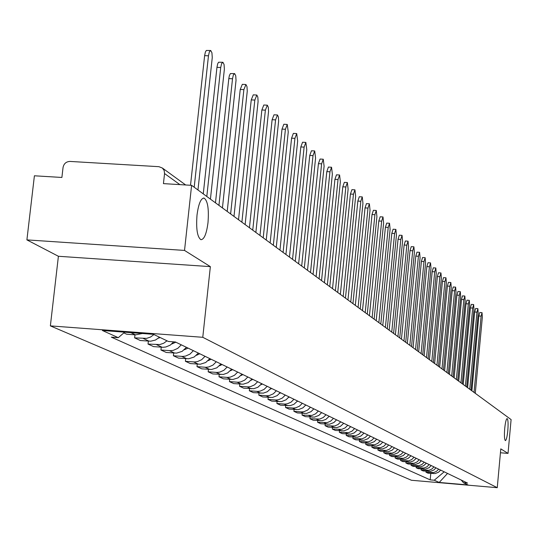 <?xml version="1.0" encoding="UTF-8"?>
<svg xmlns="http://www.w3.org/2000/svg" width="538" height="538" viewBox="0 0 538 538"><rect width="100%" height="100%" fill="white"/><g stroke="black" fill="none" stroke-linecap="round" stroke-linejoin="round"><path stroke-width="0.81" d="M504.711 428.51C505.37 422.243 506.184 418.92 507.146 418.551C508.114 419.546 508.329 423.581 507.798 430.649C507.146 436.896 506.332 440.225 505.364 440.622C504.402 439.647 504.18 435.612 504.711 428.51M197.016 215.066C198.515 203.828 200.876 198.179 204.104 198.105C207.729 200.761 209.026 208.952 207.998 222.678C206.531 233.842 204.178 239.511 200.93 239.686C197.291 237.137 195.987 228.932 197.016 215.066M184.527 250.426L26.9 239.887L58.4 256.27L50.37 325.88L411.449 480.266L497.253 487.697L202.772 337.299L210.358 266.633L184.527 250.426L191.609 185.334L511.1 419.586L508.027 453.4L500.797 448.867L497.253 487.697M26.9 239.887L34.405 175.791L61.89 177.459L63.047 167.486C63.867 163.613 66.194 161.595 70.014 161.427L158.925 166.686L162.402 168.051L185.677 184.978M500.441 452.767L508.027 453.4M179.9 184.621L164.554 173.552L163.444 183.626L191.609 185.334M164.554 173.552L164.157 170.492L162.402 168.051M123.841 332.901L126.645 334.199L135.522 334.865L142.429 333.506M153.955 334.555L150.573 337.03L146.666 338.368L134.621 337.871L140.357 340.52L150.694 341.2L155.442 340.05L159.544 337.232M134.957 334.818L134.621 337.871M167.022 340.81L163.7 343.237L159.86 344.549L148.031 344.058L153.552 346.606L163.054 347.292L165.852 346.983L170.223 345.147L173.74 341.859M148.353 341.126L148.031 344.058M181.286 344.831L177.769 348.355L173.29 350.359L170.391 350.695L160.943 350.016L166.269 352.471L176.612 353.11L182.14 351.361L186.464 347.326M161.252 347.192L160.943 350.016M193.384 350.668L189.934 354.139L185.523 356.095L182.678 356.432L173.391 355.752L178.529 358.12L188.69 358.759L194.124 357.037L198.374 353.083M173.687 353.036L173.391 355.752M205.052 356.304L201.656 359.707L197.332 361.637L194.534 361.96L185.402 361.294L190.351 363.574L200.351 364.206L205.691 362.518L209.867 358.631M185.684 358.671L185.402 361.294M216.31 361.744L212.974 365.087L208.717 366.977L205.967 367.299L196.989 366.634L201.763 368.839L211.602 369.465L216.854 367.81L220.957 363.991M197.258 364.112L196.989 366.634M227.184 366.997L223.902 370.279L219.719 372.141L217.009 372.451L208.172 371.798L212.792 373.923L223.371 374.441L227.641 372.921L231.676 369.162M208.435 369.357L208.172 371.798M237.688 372.074L234.467 375.302L230.345 377.125L227.682 377.427L218.986 376.782L223.452 378.839L232.974 379.451L238.058 377.858L242.026 374.166M219.235 374.428L218.986 376.782M247.843 376.977L244.676 380.151L240.62 381.946L237.998 382.242L229.437 381.603L233.754 383.594L243.136 384.199L248.139 382.632L252.04 379.001M229.679 379.33L229.437 381.603M257.668 381.724L254.548 384.845L250.56 386.607L247.978 386.903L239.551 386.264L243.727 388.194L253.815 388.698L257.89 387.252L261.73 383.681M239.78 384.071L239.551 386.264M267.178 386.311L264.104 389.384L260.177 391.119L257.635 391.408L249.336 390.776L253.385 392.646L263.317 393.144L267.325 391.725L271.112 388.214M249.558 388.658L249.336 390.776M276.384 390.763L273.358 393.782L269.491 395.491L266.989 395.773L258.812 395.148L262.732 396.957L272.524 397.454L277.191 395.605L280.19 392.599M259.027 393.096L258.812 395.148M285.308 395.067L282.329 398.046L278.516 399.721L276.055 400.003L267.998 399.384L271.798 401.14L281.441 401.63L286.034 399.808L288.993 396.856M268.2 397.394L267.998 399.384M293.95 399.243L291.018 402.175L287.265 403.823L284.837 404.099L276.895 403.493L280.58 405.188L290.09 405.679L293.923 404.327L297.534 400.978M277.097 401.563L276.895 403.493M302.336 403.298L299.451 406.183L295.752 407.804L293.358 408.073L285.53 407.474L289.101 409.122L298.476 409.606L302.941 407.838L305.813 404.973M285.718 405.605L285.53 407.474M310.473 407.226L307.628 410.07L303.983 411.664L301.623 411.933L293.903 411.335L297.373 412.935L306.613 413.413L311.011 411.678L313.842 408.853M294.091 409.526L293.903 411.335M318.368 411.039L315.564 413.843L311.973 415.417L302.033 415.087L305.402 416.641L314.515 417.111L318.852 415.403L321.643 412.619M302.215 413.325L302.033 415.087M326.041 414.744L323.271 417.501L319.727 419.055L309.928 418.725L313.203 420.232L322.188 420.709L325.813 419.438L329.222 416.284M310.103 417.024L309.928 418.725M333.493 418.342L330.762 421.066L327.265 422.592L317.602 422.263L320.782 423.729L329.646 424.2L333.869 422.538L336.58 419.835M317.77 420.608L317.602 422.263M340.729 421.839L338.039 424.522L334.596 426.029L325.06 425.699L328.153 427.125L336.896 427.589L340.419 426.358L343.735 423.292M325.221 424.092L325.06 425.699M347.77 425.242L345.12 427.885L341.717 429.371L332.309 429.048L335.315 430.434L343.95 430.891L348.052 429.277L350.689 426.654M332.464 427.481L332.309 429.048M354.623 428.551L352 431.153L348.644 432.619L339.357 432.296L342.282 433.648L350.81 434.105L354.239 432.902L357.461 429.923M339.512 430.777L339.357 432.296M361.28 431.765L358.698 434.341L355.389 435.787L346.223 435.464L349.068 436.775L357.481 437.226L360.863 436.049L364.051 433.103M346.364 433.984L346.223 435.464M367.77 434.899L365.221 437.441L361.953 438.86L352.901 438.544L355.672 439.822L363.977 440.272L367.925 438.726L370.46 436.204M353.042 437.105L352.901 438.544M374.085 437.952L371.57 440.454L368.342 441.859L359.404 441.543L362.108 442.787L370.305 443.231L374.206 441.711L376.708 439.216M359.545 440.145L359.404 441.543M380.238 440.925L377.757 443.393L374.569 444.778L365.739 444.462L368.375 445.679L376.472 446.123L380.326 444.617L382.794 442.155M365.874 443.104L365.739 444.462M386.23 443.816L383.782 446.258L380.635 447.629L371.913 447.313L374.482 448.497L382.484 448.934L386.284 447.448L388.725 445.02M372.047 445.989L371.913 447.313M392.074 446.641L389.653 449.048L386.546 450.4L377.932 450.091L380.433 451.241L388.342 451.678L392.094 450.212L394.502 447.818M378.059 448.793L377.932 450.091M397.777 449.391L395.383 451.772L392.31 453.104L383.802 452.794L386.237 453.917L394.051 454.348L397.764 452.902L400.144 450.541M383.924 451.537L383.802 452.794M403.332 452.081L400.971 454.428L397.938 455.74L389.525 455.437L391.906 456.533L399.626 456.957L403.292 455.531L405.645 453.198M389.647 454.206L389.525 455.437M408.752 454.697L406.419 457.018L403.419 458.315L395.107 458.013L397.434 459.082L405.067 459.506L408.134 458.443L411.012 455.787M395.228 456.816L395.107 458.013M414.045 457.253L411.738 459.546L408.779 460.831L400.561 460.521L402.827 461.57L410.373 461.987L413.406 460.938L416.251 458.315M400.675 459.358L400.561 460.521M419.216 459.748L416.937 462.014L414.004 463.279L405.881 462.976L408.093 463.998L415.551 464.415L419.095 463.043L421.362 460.79M405.988 461.839L405.881 462.976M424.26 462.189L422.007 464.422L419.109 465.673L411.079 465.377L413.238 466.372L420.615 466.789L423.581 465.76L426.358 463.198M411.187 464.26L411.079 465.377M429.183 464.563L426.957 466.776L424.099 468.013L416.156 467.717L418.268 468.692L425.558 469.102L429.021 467.757L431.234 465.558M416.257 466.628L416.156 467.717M433.998 466.89L431.799 469.075L428.968 470.299L421.113 470.004L423.177 470.958L430.393 471.362L433.816 470.037L436.002 467.858M421.214 468.941L421.113 470.004M438.705 469.163L436.526 471.328L433.729 472.532L425.962 472.236L427.979 473.171L435.114 473.575L438.497 472.263L440.662 470.111M426.062 471.201L425.962 472.236M124.675 332.175L118.299 337.676L102.422 330.507L153.505 334.34L168.36 341.455L175.401 341.986L467.562 483.104L463.46 482.747L468.073 484.953L439.203 482.458L434.26 480.226L444.193 471.813M118.299 337.676L111.332 337.144L430.185 479.869L434.26 480.226M50.37 325.88L202.772 337.299M58.4 256.27L210.358 266.633M430.797 473.413L430.185 479.869M461.234 480.044L463.46 482.747M447.529 473.427L439.203 482.458M197.964 189.995L212.261 57.586L211.932 52.798L210.741 50.518L209.39 51.789L208.468 55.817L204.628 55.636L205.381 52.045L206.316 50.464L210.452 50.498M208.468 55.817L194.198 187.231M204.628 55.636L190.519 185.267M210.432 199.134L224.373 69.187L224.064 64.506L222.927 62.287L221.616 63.551L220.721 67.519L216.955 67.331L217.682 63.8L218.589 62.24L222.651 62.273M220.721 67.519L206.807 196.478M216.955 67.331L203.27 193.888M222.436 207.937L236.034 80.357L235.738 75.777L234.649 73.612L233.384 74.869L232.517 78.777L228.811 78.588L229.37 75.596L230.399 73.572L234.393 73.598M232.517 78.777L218.939 205.375M158.602 338.086L160.183 337.534M228.811 78.588L215.469 202.826M233.99 216.411L247.265 91.11L246.989 86.631L245.94 84.527L243.875 89.624L240.237 89.436L242.315 84.338L245.705 84.513M243.875 89.624L230.627 213.942M171.696 344.038L175.852 342.202M240.237 89.436L227.211 211.441M245.126 224.575L258.092 101.487L257.837 97.096L256.828 95.044L254.824 100.075L251.246 99.886L253.264 94.856L256.606 95.031M254.824 100.075L241.885 222.201M184.305 349.774L188.044 348.093M251.246 99.886L238.529 219.739M255.873 232.45L268.543 111.487L268.294 107.19L267.325 105.186L265.382 110.156L261.865 109.967L263.822 105.004L267.124 105.179M265.382 110.156L252.746 230.156M196.451 355.309L199.8 353.769M261.865 109.967L249.437 227.735M266.236 240.056L278.623 121.144L278.395 116.934L277.46 114.977L275.57 119.88L272.114 119.698L274.01 114.796L277.272 114.971M275.57 119.88L263.216 237.843M208.152 360.648L211.145 359.25M272.114 119.698L259.968 235.456M276.25 247.393L288.254 131.985L287.252 124.439L285.416 129.275L282.013 129.093L283.856 124.251L287.07 124.426M285.416 129.275L273.331 245.254M219.45 365.806L222.1 364.542M282.013 129.093L270.137 242.907M285.92 254.487L297.662 140.976L296.707 133.572L294.925 138.353L291.576 138.172L293.365 133.39L296.539 133.565M294.925 138.353L283.102 252.416M230.345 370.79L232.685 369.653M291.576 138.172L279.955 250.109M295.275 261.34L306.768 149.665L305.853 142.409L304.118 147.13L300.823 146.948L302.564 142.227L305.692 142.402M304.118 147.13L292.544 259.343M240.869 375.605L242.914 374.596M300.823 146.948L289.451 257.07M304.32 267.971L315.577 158.071L314.696 150.956L313.008 155.623L309.767 155.435L311.462 150.774L314.548 150.949M313.008 155.623L301.683 266.041M251.044 380.265L252.813 379.377M309.767 155.435L298.63 263.802M313.076 274.393L324.098 166.215L323.257 159.235L321.616 163.841L318.422 163.653L320.07 159.046L323.116 159.221M321.616 163.841L310.52 272.524M260.876 384.778L262.396 384.004M318.422 163.653L307.514 270.318M321.549 280.607L332.356 174.097L331.549 167.244L329.949 171.797L326.801 171.615L328.409 167.062L331.421 167.237M329.949 171.797L319.081 278.798M270.392 389.149L271.677 388.483M326.801 171.615L316.115 276.626M329.767 286.633L340.359 181.736L339.586 175.005L338.025 179.504L334.925 179.322L336.492 174.823L339.465 174.998M338.025 179.504L327.366 284.878M279.605 393.386L280.668 392.827M334.925 179.322L324.448 282.732M337.729 292.47L348.12 189.141L347.373 182.537L345.853 186.982L342.8 186.8L344.327 182.355L347.259 182.53M345.853 186.982L335.403 290.769M288.523 397.488L289.377 397.037M342.8 186.8L332.524 288.657M345.45 298.133L355.645 196.323L354.932 189.833L353.446 194.231L350.433 194.043L351.926 189.652L354.818 189.827M353.446 194.231L343.197 296.478M297.164 401.476L297.83 401.119M350.433 194.043L340.359 294.4M352.941 303.627L362.942 203.297L362.262 196.915L360.816 201.259L357.844 201.077L359.297 196.74L362.155 196.908M360.816 201.259L350.756 302.02M305.544 405.343L306.028 405.08M357.844 201.077L347.958 299.969M360.211 308.953L370.03 210.062L369.377 203.794L367.965 208.085L365.04 207.91L366.452 203.613L369.276 203.788M367.965 208.085L358.093 307.4M365.04 207.91L355.329 305.376M367.272 314.131L376.916 216.639L376.284 210.472L374.905 214.716L372.02 214.541L373.406 210.291L376.196 210.466M374.905 214.716L365.215 312.625M372.02 214.541L362.491 310.628M374.132 319.162L383.607 223.021L383.002 216.962L381.657 221.158L378.806 220.977L380.158 216.78L382.915 216.955M381.657 221.158L372.135 317.696M378.806 220.977L369.445 315.725M380.803 324.051L390.111 229.228L389.525 223.263L388.214 227.419L385.403 227.238L386.721 223.088L389.445 223.263M388.214 227.419L378.86 322.625M385.403 227.238L376.21 320.682M387.286 328.805L396.432 235.267L395.874 229.396L394.589 233.505L391.819 233.331L393.11 229.222L395.793 229.396M394.589 233.505L385.396 327.42M391.819 233.331L382.78 325.503M393.594 333.432L402.585 241.145L402.047 235.362L400.79 239.423L398.053 239.249L399.317 235.187L401.973 235.362M400.79 239.423L391.751 332.081M398.053 239.249L389.169 330.191M399.727 337.931L408.571 246.855L408.053 241.165L406.822 245.187L404.125 245.012L405.356 240.997L407.986 241.165M406.822 245.187L397.938 336.613M404.125 245.012L395.39 334.75M405.706 342.309L414.401 252.423L413.904 246.821L412.7 250.795L410.03 250.621L411.24 246.646L413.836 246.814M412.7 250.795L403.957 341.031M410.03 250.621L401.442 339.189M411.523 346.573L420.077 257.843L419.593 252.322L418.416 256.256L415.787 256.081L416.97 252.147L419.532 252.315M418.416 256.256L409.821 345.329M415.787 256.081L407.333 343.506M417.185 350.729L425.605 263.122L425.141 257.682L423.991 261.576L421.395 261.407L422.552 257.514L425.081 257.682M423.991 261.576L415.531 349.518M421.395 261.407L413.076 347.716M422.707 354.777L430.999 268.267L430.548 262.907L429.418 266.761L426.856 266.592L427.986 262.739L430.494 262.9M429.418 266.761L421.093 353.594M426.856 266.592L418.672 351.818M428.087 358.725L436.251 273.284L435.82 267.998L434.717 271.818L432.175 271.643L433.285 267.83L435.767 267.998M434.717 271.818L426.513 357.568M432.175 271.643L424.119 355.813M433.339 362.572L441.375 278.173L440.958 272.968L439.876 276.74L437.367 276.572L438.457 272.8L440.904 272.961M439.876 276.74L431.799 361.449M437.367 276.572L429.432 359.714M438.457 366.324L446.372 282.941L445.968 277.81L444.913 281.549L442.431 281.381L443.5 277.642L445.921 277.803M444.913 281.549L436.957 365.228M442.431 281.381L434.617 363.513M443.446 369.983L451.248 287.601L450.864 282.537L449.822 286.236L447.374 286.068L448.416 282.369L450.81 282.531M449.822 286.236L441.987 368.913M447.374 286.068L439.674 367.219M448.322 373.56L456.009 292.141L455.632 287.151L454.617 290.816L452.196 290.648L453.218 286.983L455.592 287.144M454.617 290.816L446.896 372.511M452.196 290.648L444.61 370.837M453.077 377.044L460.656 296.579L460.293 291.65L459.297 295.281L456.903 295.113L457.905 291.488L460.252 291.65M459.297 295.281L451.691 376.028M456.903 295.113L449.425 374.367M457.724 380.453L465.195 300.91L464.845 296.048L463.864 299.646L461.503 299.478L462.485 295.887L464.805 296.048M463.864 299.646L456.365 379.458M461.503 299.478L454.133 377.817M462.263 383.782L469.627 305.147L469.291 300.345L468.329 303.909L465.989 303.741L466.957 300.184L469.25 300.345M468.329 303.909L460.938 382.807M465.989 303.741L458.726 381.186M466.702 387.03L473.958 309.283L473.635 304.548L472.694 308.072L470.38 307.911L471.328 304.387L473.601 304.542M472.694 308.072L465.404 386.082M470.38 307.911L463.218 384.475M471.032 390.211L478.195 313.324L477.885 308.651L476.957 312.141L474.671 311.979L475.599 308.489L477.845 308.644M476.957 312.141L469.761 389.283M474.671 311.979L467.603 387.696M475.269 393.318L482.33 317.279L482.035 312.659L481.12 316.122L478.86 315.961L479.775 312.497L482.001 312.659M481.12 316.122L474.032 392.41M478.86 315.961L471.893 390.837M428.557 471.416L426.513 470.468M423.702 469.156L421.617 468.181M418.739 466.843L416.6 465.847M413.655 464.476L411.469 463.453M408.45 462.048L406.21 461.005M403.123 459.566L400.823 458.497M397.663 457.018L395.309 455.921M392.061 454.408L389.653 453.285M386.324 451.738L383.856 450.588M380.447 448.995L377.911 447.818M374.408 446.184L371.812 444.973M368.221 443.299L365.551 442.054M361.866 440.34L359.122 439.062M355.336 437.3L352.525 435.988M348.637 434.173L345.746 432.828M341.751 430.965L338.779 429.58M334.67 427.663L331.616 426.244M327.393 424.274L324.246 422.807M319.902 420.783L316.667 419.277M312.195 417.192L308.866 415.639M304.259 413.493L300.829 411.9M296.088 409.687L292.558 408.039M287.669 405.76L284.024 404.065M278.987 401.718L275.227 399.963M270.029 397.542L266.155 395.739M260.789 393.238L256.787 391.375M251.246 388.792L247.117 386.862M241.394 384.199L237.124 382.209M231.206 379.451L226.794 377.394M220.674 374.542L216.108 372.417M209.773 369.465L205.052 367.259M198.495 364.206L193.599 361.926M186.8 358.759L181.73 356.398M174.689 353.116L169.43 350.662M162.12 347.259L156.659 344.71M149.073 341.179L143.404 338.536M135.522 334.865L130.734 332.632M433.298 473.628L431.308 472.7M204.104 198.105L203.445 198.065"/></g></svg>
